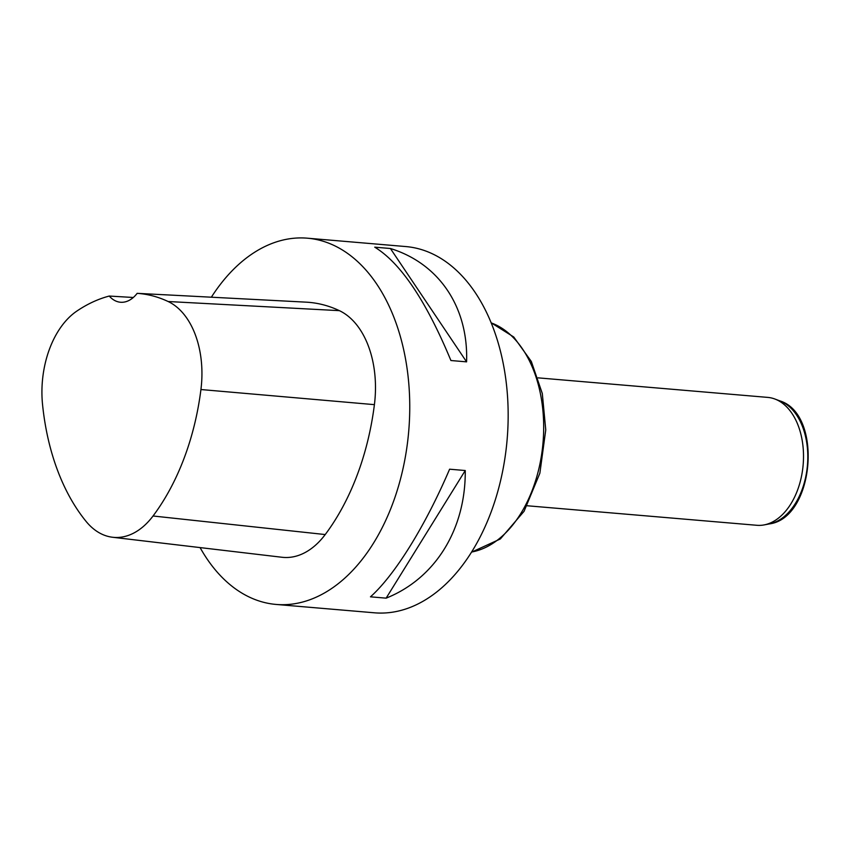 <?xml version="1.0" encoding="UTF-8"?>
<svg xmlns="http://www.w3.org/2000/svg" width="851" height="851" viewBox="0 0 851 851"><rect width="100%" height="100%" fill="white"/><g stroke="black" fill="none" stroke-linecap="round" stroke-linejoin="round"><path stroke-width="1.28" d="M211.356 297.201A183.795 117.395 94.9 0 1 307.328 238.184L405.725 246.556A183.795 117.395 94.9 0 1 508.143 418.841A183.795 117.395 94.9 0 1 374.568 612.816L276.171 604.444A183.795 117.395 94.9 0 1 200.081 547.587M307.328 238.184A183.795 117.395 94.9 0 1 409.735 410.469A183.795 117.395 94.9 0 1 276.171 604.444M466.582 361.856L450.924 360.526C426.096 300.829 400.704 263.044 374.748 247.173L390.407 248.503C439.105 263.523 468.486 307.232 466.582 361.856L390.407 248.503M386.131 598.157L370.472 596.828C394.853 575.085 425.372 525.875 449.605 469.199L465.252 470.529C465.774 529.311 435.255 578.531 386.131 598.157L465.252 470.529M112.587 537.258A81.951 52.347 94.9 0 0 153.042 515.993A204.474 130.607 94.9 0 0 200.932 389.535A81.951 52.347 94.9 0 0 168.136 301.52A204.474 130.607 94.9 0 0 137.16 293.34L166.668 294.893A205.421 131.214 -85.1 0 0 164.711 294.765L306.169 302.158A210.048 134.171 94.9 0 1 339.389 310.658A87.515 55.9 94.9 0 1 374.408 404.65A210.048 134.171 94.9 0 1 325.22 534.556A87.515 55.9 94.9 0 1 282.021 557.267L112.587 537.258A81.951 52.347 94.9 0 1 86.079 521.397A204.474 130.607 94.9 0 1 42.55 404.587A81.951 52.347 94.9 0 1 76.718 311.168A204.474 130.607 94.9 0 1 109.247 296.052L133.309 297.488M164.711 294.765A205.421 131.214 -85.1 0 0 162.828 294.691M137.16 293.34A35.008 22.36 94.9 0 1 120.512 302.243A35.008 22.36 94.9 0 1 109.247 296.052M527.205 505.76L756.858 525.29A64.176 40.997 -85.1 0 0 764.155 524.907A64.176 40.997 -85.1 0 0 803.153 464.816A64.176 40.997 -85.1 0 0 774.867 399.013A64.176 40.997 -85.1 0 0 767.74 397.396L538.087 377.855M200.932 389.535L374.408 404.65M153.042 515.993L325.22 534.556M168.136 301.52L339.389 310.658M471.656 552.022A116.693 74.537 -85.1 0 0 543.672 429.489A116.693 74.537 -85.1 0 0 491.155 322.869M764.155 524.907L769.336 523.918A62.729 40.071 -85.1 0 0 807.45 465.189A62.729 40.071 -85.1 0 0 779.803 400.864L774.867 399.013M491.091 322.742L513.759 337.007L531.322 361.473L542.3 393.513L545.757 429.904L539.874 473.167L524.067 511.291L500.345 538.97L471.582 552.15M769.336 523.918C814.439 518.206 823.289 414.107 779.803 400.864"/></g></svg>
